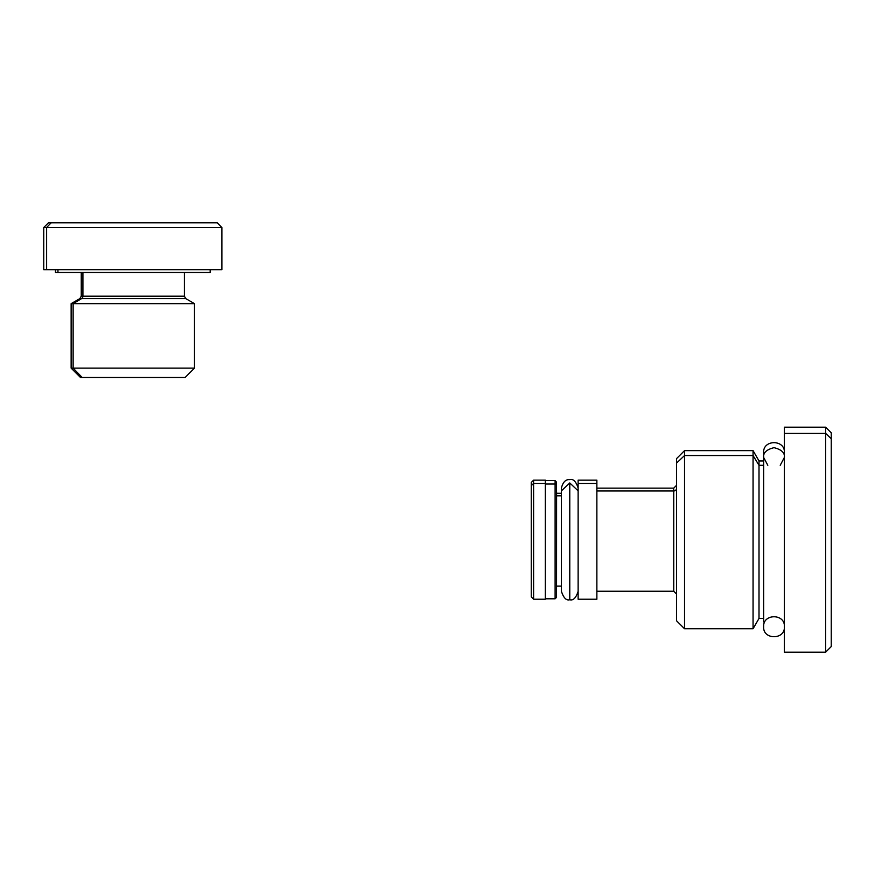 <?xml version="1.0" encoding="UTF-8"?>
<svg xmlns="http://www.w3.org/2000/svg" width="875" height="875" viewBox="0 0 875 875"><rect width="100%" height="100%" fill="white"/><g stroke="black" fill="none" stroke-linecap="round" stroke-linejoin="round"><path stroke-width="1.31" d="M673.75 590.888L673.75 490.973L596.87 490.973L673.75 490.973L673.75 488.13L596.87 488.13M578.123 480.255L578.123 599.222L596.87 599.222L596.87 480.156L578.123 480.156L578.123 483.448L596.87 483.448L578.123 483.448L578.123 599.112M556.598 495.841L561.433 495.841L556.598 495.841M533.597 595.93L533.597 483.448L533.597 599.222L545.311 599.222L545.311 480.156L533.597 480.156L533.597 483.448L545.311 483.448L533.597 483.448L533.597 480.156L531.245 482.497L531.245 485.658L533.597 483.448L531.245 485.658L531.245 596.772M784.372 427.383L784.372 652.192L825.628 652.192L831.25 646.559L831.25 438.714L825.628 433.398L825.628 652.192L825.628 433.398L831.25 438.714L831.25 432.808L825.628 427.186L825.628 433.398L825.628 427.186L784.372 427.186L784.372 433.398L825.628 433.398L784.372 433.398L784.372 651.995M759.008 465.292L763.656 465.292L759.008 465.292L759.008 460.939L759.008 465.292L753.058 455.547L759.008 465.292L759.008 618.439L759.008 465.292M676.561 458.73L676.561 463.072L676.561 458.598L684.534 450.625L684.534 455.547L684.534 450.625L753.058 450.625L753.058 455.547L753.058 450.625L759.008 460.939L763.656 460.939L763.656 457.45C763.066 452.823 766.522 449.564 774.014 447.661C781.506 449.564 784.962 452.823 784.372 457.45L780.216 465.292L784.372 457.45C784.962 452.823 781.506 449.564 774.014 447.661C766.522 449.564 763.066 452.823 763.656 457.45L763.656 621.928L763.656 457.45L767.812 465.292L763.656 457.45L763.656 452.637L763.656 460.939M684.534 455.547L753.058 455.547L684.534 455.547L676.561 463.072L684.534 455.547L684.534 628.753L684.534 455.547M673.75 490.973A2.811 2.658 180 0 0 676.561 488.316A2.811 2.658 -0 0 1 673.75 490.973L673.75 591.248L676.561 594.059M763.656 618.439L763.656 621.928L763.656 618.439L759.008 618.439L753.058 628.753L753.058 455.547L753.058 628.753L684.534 628.753L676.561 620.78L676.561 463.072L676.561 620.638M684.534 628.753L684.534 623.831M759.008 618.439L759.008 614.086M831.25 646.373L831.25 432.994M531.245 482.595L531.245 596.87L533.597 599.222M545.311 599.112L545.311 480.255M596.87 599.112L596.87 480.255M545.311 598.795L555.111 598.795L555.111 484.028L545.311 484.028L555.111 484.028A1.411 1.323 -0 0 1 556.489 485.636A1.411 1.323 180 0 0 555.111 484.028L555.111 480.583L556.489 482.289M556.555 494.32L556.555 587.519L556.555 494.32A1.411 1.323 -0 0 1 556.587 494.648A1.411 1.323 180 0 0 556.555 494.32M556.489 596.673L556.489 485.636L556.489 596.673M555.111 484.028L555.111 598.369M569.778 482.956L569.778 599.309L569.778 482.956L561.433 490.842L569.778 482.956L578.123 490.842L569.778 482.956M185.511 298.627L81.55 298.627L73.128 303.647L73.128 368.123L71.138 368.123L73.128 368.123L73.128 303.647L71.138 303.647L73.128 303.647L81.55 298.627L79.844 298.627L71.138 303.647L71.138 368.123L80.511 377.497L82.195 377.497L73.128 368.123L71.138 368.123M81.255 272.497L81.255 296.188L82.917 296.188A2.811 2.723 -90 0 1 81.55 298.627A2.811 2.723 90 0 0 82.917 296.188L184.111 296.188M82.917 296.188L82.917 272.497L82.917 296.188L184.373 296.188L185.784 298.627L81.55 298.627M43.75 227.5L43.75 269.686L46.616 269.686L46.616 227.5L43.75 227.5L46.616 227.5L51.155 222.808L48.442 222.808L43.75 227.5L221.878 227.5L46.616 227.5L46.616 269.686L221.878 269.686L221.878 227.5L217.186 222.808L48.584 222.808M217.044 222.808L51.155 222.808L46.616 227.5M43.903 269.686L221.725 269.686M73.128 303.647L194.491 303.647L73.128 303.647M73.128 368.123L194.491 368.123L73.128 368.123L82.195 377.497L185.106 377.497L194.491 368.123L194.491 303.647L185.784 298.627M80.598 377.497L185.019 377.497M55.595 272.497L57.958 272.497L57.958 269.686L57.958 272.497L55.464 272.497L210.022 272.497M57.958 272.497L210.153 272.497L210.153 269.686M561.433 493.281L556.522 493.281M673.75 488.13L676.561 485.308M561.433 586.097L556.555 586.097M673.75 591.248L596.87 591.248M556.489 597.089L556.522 481.983M556.598 586.097L556.522 588.033M556.598 493.281L556.522 491.345M556.555 587.223L556.598 491.827M545.311 480.583L555.111 480.583M555.111 598.795L556.522 597.395M578.123 487.988L578.123 487.988C575.969 481.403 573.191 478.625 569.778 479.642C565.731 479.238 562.953 482.016 561.433 487.988L561.433 591.391C563.587 597.975 566.366 600.753 569.778 599.736C573.191 600.753 575.969 597.975 578.123 591.391L578.123 591.391M763.656 626.73C762.77 640.019 785.269 640.019 784.372 626.73C785.269 613.452 762.77 613.452 763.656 626.73M784.372 452.637C785.269 439.359 762.77 439.359 763.656 452.637M184.373 296.188L184.373 272.497M81.255 296.188L79.844 298.627M55.464 272.497L55.464 269.686"/></g></svg>
